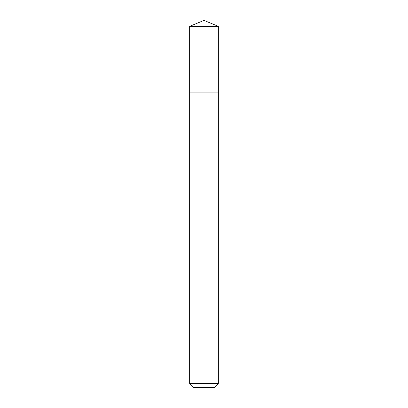 <?xml version="1.0" encoding="UTF-8"?>
<svg xmlns="http://www.w3.org/2000/svg" width="408" height="408" viewBox="0 0 408 408"><rect width="100%" height="100%" fill="white"/><g stroke="black" fill="none" stroke-linecap="round" stroke-linejoin="round"><path stroke-width="0.31" stroke-dasharray="2.04 1.53" d="M192.296 92.111L218.336 92.111L192.296 92.111M189.659 26.341L218.341 26.341M192.301 204.005L218.336 204.005L192.301 204.005M189.659 383.459L218.341 383.459M193.8 387.6L214.2 387.6"/><path stroke-width="0.61" d="M189.664 92.111L218.336 92.111L218.341 26.341L189.659 26.341L189.664 92.111L218.336 92.111L218.336 204.005L189.664 204.005L189.664 92.111M215.704 204.005L189.659 204.005L189.659 383.459L218.341 383.459L218.341 204.005L215.704 204.005M218.341 383.459L214.2 387.6L193.8 387.6L189.659 383.459M189.659 26.341L204 20.4L204 92.111M204 20.4L218.341 26.341"/></g></svg>
